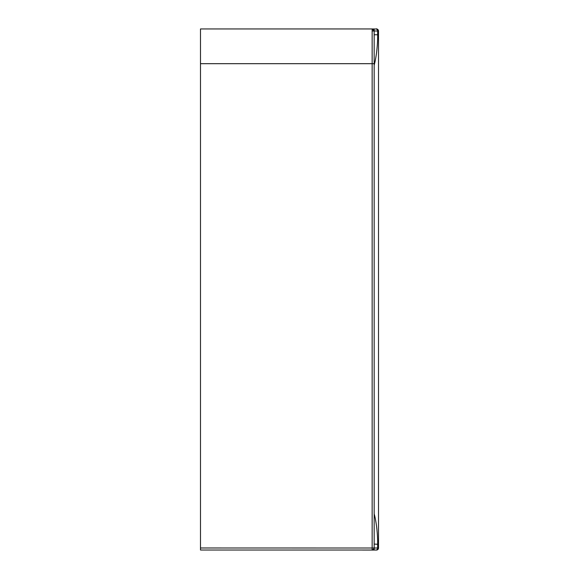 <?xml version="1.0" encoding="UTF-8"?>
<svg xmlns="http://www.w3.org/2000/svg" width="579" height="579" viewBox="0 0 579 579"><rect width="100%" height="100%" fill="white"/><g stroke="black" fill="none" stroke-linecap="round" stroke-linejoin="round"><path stroke-width="0.87" d="M374.172 544.817L374.172 544.079L377.646 544.26C377.819 534.88 376.466 522.294 374.172 513.812M374.172 32.525L374.172 34.783L377.646 34.762C377.819 44.142 376.466 56.728 374.172 65.21M374.172 62.691L374.172 62.112M374.172 61.309L374.172 60.592M374.172 53.225L374.172 52.479M374.172 51.799L374.172 43.787M374.172 36.687L374.172 35.76M200.486 28.95L372.145 28.95L200.486 28.95L200.486 550.014L362.592 550.014M200.486 547.987L377.646 548.016A2.026 1.621 90 0 1 376.024 550.043L376.488 549.963M372.463 28.972L376.024 28.979C377.095 29.826 375.648 27.01 378.514 31.005L378.514 548.024A2.026 2.026 180 0 1 376.488 550.05A2.026 2.026 -0 0 0 378.514 548.024L377.646 548.016L377.646 544.26M372.731 30.998L374.172 30.998L374.172 34.718M377.646 34.762L377.646 30.998A2.026 1.621 90 0 0 376.024 28.979L376.488 28.979A2.026 2.026 -0 0 1 378.514 31.005L374.172 30.976L374.172 547.987A2.026 2.026 180 0 1 372.145 550.014L376.024 550.043M200.486 63.683L372.145 63.683L372.145 550.014L200.486 550.014M374.172 63.683L372.145 63.683L372.145 28.95A2.026 2.026 180 0 1 374.172 30.976L374.172 30.846M377.067 548.024L378.304 548.024M362.592 550.05L376.488 550.05A2.026 2.026 0 0 0 378.514 548.024L378.514 548.024A2.026 2.026 180 0 1 376.488 550.05L362.592 550.05M372.731 548.016L374.172 548.016C373.462 549.732 372.905 550.39 372.514 550.014L374.034 548.747M374.172 544.361L374.164 543.189M374.172 549.102L374.172 543.268M374.172 548.052L374.172 549.406M374.143 36.419L374.172 29.84M374.172 29.601L374.172 30.948M372.145 28.95L374.172 30.976M376.024 28.979L372.167 28.972"/></g></svg>
